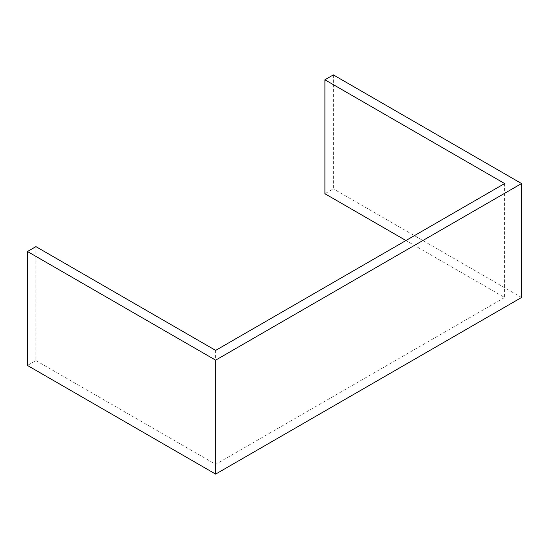 <?xml version="1.0" encoding="UTF-8"?>
<svg xmlns="http://www.w3.org/2000/svg" width="549" height="549" viewBox="0 0 549 549"><rect width="100%" height="100%" fill="white"/><g stroke="black" fill="none" stroke-linecap="round" stroke-linejoin="round"><path stroke-width="0.41" stroke-dasharray="2.75 2.06" d="M333.353 74.897L333.353 188.842L324.898 193.722M35.911 246.625L35.911 360.569L27.45 365.456M35.911 360.569L215.647 464.337L504.634 297.496L405.951 240.524M521.55 297.496L333.353 188.842M215.647 350.392L215.647 464.337M504.634 183.544L504.634 297.496"/><path stroke-width="0.82" d="M324.898 79.777L504.634 183.544L215.647 350.392L35.911 246.625L27.45 251.504L215.647 360.158L521.55 183.544L333.353 74.897L324.898 79.777L324.898 193.722L405.951 240.524M27.45 251.504L27.45 365.456L215.647 474.103L521.55 297.496L521.55 183.544M215.647 360.158L215.647 474.103"/></g></svg>
